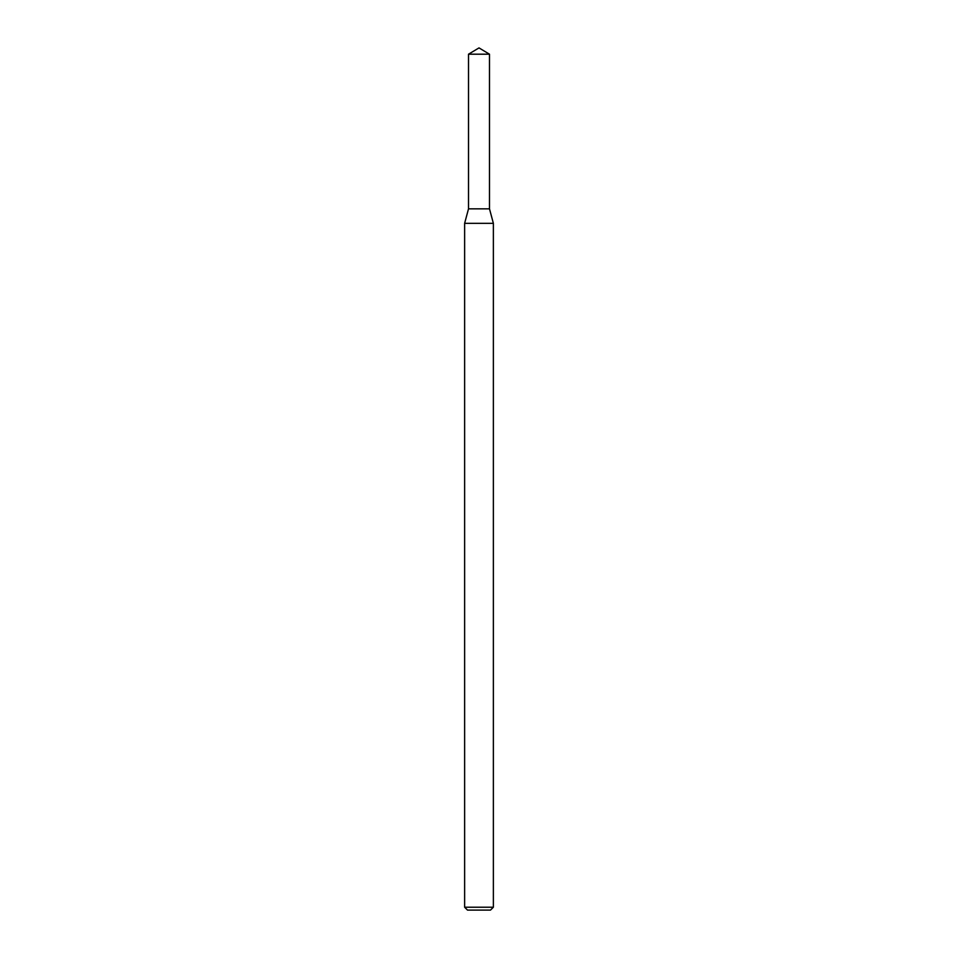 <?xml version="1.0" encoding="UTF-8"?>
<svg xmlns="http://www.w3.org/2000/svg" width="958" height="958" viewBox="0 0 958 958"><rect width="100%" height="100%" fill="white"/><g stroke="black" fill="none" stroke-linecap="round" stroke-linejoin="round"><path stroke-width="1.44" d="M468.51 54.199L468.51 208.844L489.49 208.844L493.37 223.322L464.63 223.322L468.51 208.844L489.49 208.844L489.49 54.199L468.51 54.199L479 47.9L489.49 54.199M493.37 907.226L490.496 910.1L467.504 910.1L464.63 907.226L493.37 907.226L493.37 223.322M464.63 907.226L464.63 223.322"/></g></svg>
